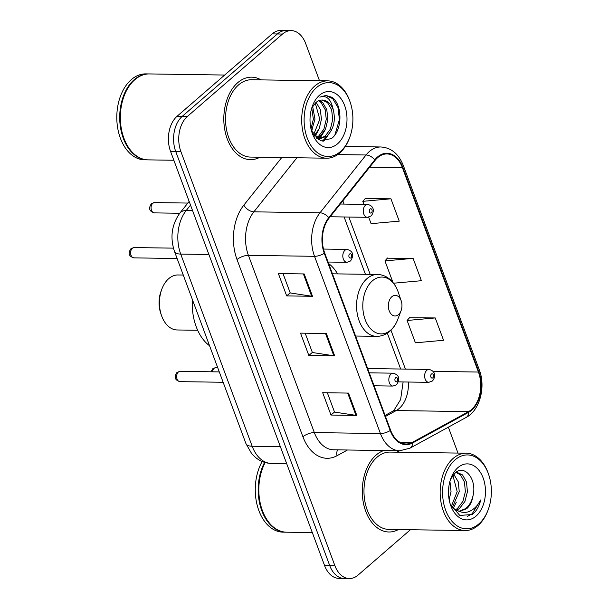 <?xml version="1.0" encoding="UTF-8"?>
<svg xmlns="http://www.w3.org/2000/svg" width="609" height="609" viewBox="0 0 609 609"><rect width="100%" height="100%" fill="white"/><g stroke="black" fill="none" stroke-linecap="round" stroke-linejoin="round"><path stroke-width="0.91" d="M337.622 273.89A45.546 30.062 90.8 0 0 328.616 263.56M319.512 80.738L305.665 43.513A25.784 17.014 90.8 0 0 291.193 30.602L280.863 30.45A25.784 17.014 90.8 0 0 272.177 33.891L177.112 116.243A25.784 17.014 90.8 0 0 170.573 151.451L324.551 565.487A25.784 17.014 90.8 0 0 339.023 578.398L344.184 578.474A25.784 17.014 90.8 0 1 329.713 565.563A25.784 17.014 90.8 0 0 344.184 578.474L349.353 578.55A25.784 17.014 90.8 0 0 358.039 575.109L410.42 529.731M291.193 30.602A25.784 17.014 90.8 0 0 282.507 34.043L187.443 116.395L182.281 116.319A25.784 17.014 90.8 0 0 175.735 151.527L329.713 565.563L175.735 151.527A25.784 17.014 90.8 0 1 182.281 116.319L277.339 33.967L182.281 116.319L177.112 116.243M286.032 30.526A25.784 17.014 90.8 0 0 277.339 33.967A25.784 17.014 90.8 0 1 286.032 30.526M237.746 82.664A41.252 27.23 90.8 0 0 224.614 128.872A41.252 27.23 90.8 0 0 250.428 159.657A41.252 27.23 90.8 0 0 259.944 157.221A41.252 27.23 90.8 0 1 250.428 159.657A41.252 27.23 90.8 0 1 224.614 128.872A41.252 27.23 90.8 0 1 237.746 82.664A41.252 27.23 90.8 0 1 251.646 77.16A41.252 27.23 90.8 0 0 237.746 82.664M376.21 454.999A41.252 27.23 90.8 0 0 363.078 501.207A41.252 27.23 90.8 0 0 388.9 531.992A41.252 27.23 90.8 0 0 398.408 529.548A41.252 27.23 90.8 0 1 388.9 531.992A41.252 27.23 90.8 0 1 363.078 501.207A41.252 27.23 90.8 0 1 376.21 454.999A41.252 27.23 90.8 0 1 383.761 450.531A41.252 27.23 90.8 0 0 376.21 454.999M377.725 157.609A27.504 18.148 -89.2 0 1 386.989 153.94A27.504 18.148 -89.2 0 1 402.427 167.711L478.423 372.046A27.504 18.148 -89.2 0 1 468.549 411.623L412.415 442.34A27.504 18.148 -89.2 0 1 406.036 443.984A27.504 18.148 -89.2 0 1 390.597 430.213L324.688 252.979A27.504 18.148 -89.2 0 1 329.05 218.167L375.106 160.35A27.504 18.148 -89.2 0 1 377.725 157.609M377.504 157.008A28.189 18.605 90.8 0 0 374.817 159.824L328.761 217.641A28.189 18.605 90.8 0 0 324.293 253.321L390.202 430.555A28.189 18.605 90.8 0 0 412.567 442.987L468.702 412.27A28.189 18.605 90.8 0 0 478.819 371.703L402.823 167.368A28.189 18.605 90.8 0 0 377.504 157.008M435.245 317.936L407.101 320.479L415.407 342.821L443.558 340.279L435.245 317.936L409.499 317.769M368.681 217.177L371.094 223.67L399.245 221.136L390.94 198.793L365.194 198.618M393.551 283.215L421.398 280.703L413.092 258.368L387.347 258.193M261.078 79.878A41.252 27.23 90.8 0 0 251.646 77.16A41.252 27.23 90.8 0 1 261.078 79.878M399.55 452.213A41.252 27.23 90.8 0 0 396.436 450.721A41.252 27.23 90.8 0 1 399.55 452.213M457.983 453.073L448.346 427.175M187.443 116.395A25.784 17.014 90.8 0 0 180.896 151.603L334.874 565.639A25.784 17.014 90.8 0 0 349.353 578.55M312.501 296.286L286.679 295.905L278.374 273.563L304.196 273.943L312.501 296.286A6.874 2.619 -20.4 0 1 311.663 296.218L303.381 273.928M356.813 415.429L330.991 415.049L322.679 392.706L348.508 393.087L356.813 415.429A6.874 2.619 -20.4 0 1 355.976 415.361L347.686 393.079M334.661 355.854L308.832 355.473L300.526 333.138L326.348 333.519L334.661 355.854A6.874 2.619 -20.4 0 1 333.823 355.793L325.533 333.504M308.832 355.473L312.348 352.436M305.193 333.207L312.379 352.52L333.823 355.793M330.991 415.049L334.501 412.004M327.353 392.775L334.531 412.095L355.976 415.361M286.679 295.905L290.188 292.86M283.04 273.631L290.227 292.944L311.663 296.218M413.092 258.368L384.941 260.903L387.53 257.988M392.972 282.485L384.941 260.903M390.94 198.793L362.789 201.335L365.37 198.42M363.923 204.373L362.789 201.335M407.101 320.479L409.682 317.563M340.416 151.572A36.959 24.39 90.8 0 0 349.673 137.52A36.959 24.39 90.8 0 0 350.19 102.213A36.959 24.39 90.8 0 0 316.596 87.529A36.959 24.39 90.8 0 0 307.218 137.999A36.959 24.39 90.8 0 0 340.416 151.572M350.19 102.213L349.909 101.391A38.671 25.525 90.8 0 0 327.787 80.868A38.671 25.525 90.8 0 0 314.754 86.021A38.671 25.525 90.8 0 0 302.445 129.344A38.671 25.525 90.8 0 0 326.645 158.203A38.671 25.525 90.8 0 0 339.677 153.042A38.671 25.525 90.8 0 0 349.368 138.334L349.673 137.52M327.787 80.868L251.608 79.741A38.671 25.525 90.8 0 0 238.576 84.902A38.671 25.525 90.8 0 0 226.266 128.217A38.671 25.525 90.8 0 0 250.466 157.076L326.645 158.203M224.668 75.044L149.35 73.933A42.973 28.364 90.8 0 0 134.863 79.672A42.973 28.364 90.8 0 0 124.099 96.009A42.973 28.364 90.8 0 0 123.498 137.063A42.973 28.364 90.8 0 0 148.078 159.87L173.839 160.251M149.022 73.933A42.973 28.364 90.8 0 0 148.703 73.925A42.973 28.364 90.8 0 0 134.224 79.657A42.973 28.364 90.8 0 0 120.544 127.791A42.973 28.364 90.8 0 0 147.431 159.855A42.973 28.364 90.8 0 0 147.759 159.862M148.703 73.925L145.795 73.887A42.973 28.364 90.8 0 0 131.316 79.619A42.973 28.364 90.8 0 0 117.636 127.745A42.973 28.364 90.8 0 0 144.531 159.817L147.431 159.855M319.519 100.462L322.694 102.556L326.789 109.666L327.878 119.372L325.541 129.078L320.243 136.172L316.611 138.197M318.674 100.782L321.08 102.533L325.176 109.643L326.264 119.349L323.927 129.055L318.629 136.15L316.094 137.733M311.473 130.806L320.273 140.435L331.235 138.685C342.92 130.722 342.585 103.804 331.745 97.219L325.899 95.43L319.824 97.158C326.614 94.92 331.09 99.122 333.245 109.757C335.841 120.552 333.663 129.39 326.698 136.264L319.603 138.852L316.908 138.441M322.054 100.036L327.535 102.624L331.631 109.734L332.72 119.448L330.382 129.146L325.084 136.241L318.796 138.806M319.603 138.852L317.365 138.799M312.645 106.377L314.967 119.181L311.549 130.973M311.762 108.014L313.353 119.158L310.993 128.902M316.124 102.35L320.334 109.567L321.423 119.28L319.238 128.628L314.259 135.685M315.256 103.096L319.809 119.257L313.589 134.764M333.245 109.757A19.427 12.819 90.8 0 0 322.336 100.028A19.427 12.819 90.8 0 0 315.789 102.624L311.823 107.884M319.474 95.27A28.022 18.498 90.8 0 0 312.455 105.928A28.022 18.498 90.8 0 0 312.067 132.701A28.022 18.498 90.8 0 0 337.538 143.831A28.022 18.498 90.8 0 0 344.648 105.57A28.022 18.498 90.8 0 0 319.474 95.27M124.061 96.115A42.539 28.075 90.8 0 0 124.023 96.214A42.539 28.075 90.8 0 0 123.429 136.85A42.539 28.075 90.8 0 0 123.46 136.956M325.686 95.43L332.742 98.658L337.942 107.466L339.426 119.501L334.95 134.787M328.7 134.345L322.625 141.075M322.245 134.246L318.773 138.806M318.743 138.837L318.187 139.37M315.789 134.155L314.548 136.058M331.593 130.006L324.567 140.245L323.326 141.159M325.137 129.915L319.687 138.707M319.55 138.852L318.682 139.667M318.682 129.816L314.982 136.576M312.227 129.725L311.633 131.171M183.263 275.055L178.003 274.971A27.504 18.148 90.8 0 0 168.739 278.64A27.504 18.148 90.8 0 0 161.849 289.1A27.504 18.148 90.8 0 0 161.461 315.371A27.504 18.148 90.8 0 0 177.196 329.971L197.659 330.276M398.484 314.617A10.315 6.806 90.8 0 0 401.065 310.697A10.315 6.806 90.8 0 0 401.209 300.846A10.315 6.806 90.8 0 0 391.838 296.743A10.315 6.806 90.8 0 0 389.22 310.826A10.315 6.806 90.8 0 0 398.484 314.617M192.36 299.499A47.266 31.196 90.8 0 0 209.557 345.745M161.849 289.1L161.081 291.14A23.203 15.316 90.8 0 0 160.753 313.308L161.461 315.371M478.887 523.907A36.959 24.39 90.8 0 0 488.144 509.855A36.959 24.39 90.8 0 0 488.662 474.548A36.959 24.39 90.8 0 0 455.068 459.864A36.959 24.39 90.8 0 0 445.689 510.327A36.959 24.39 90.8 0 0 478.887 523.907M488.662 474.548L488.38 473.726A38.671 25.525 90.8 0 0 466.258 453.195A38.671 25.525 90.8 0 0 453.225 458.356A38.671 25.525 90.8 0 0 440.908 501.671A38.671 25.525 90.8 0 0 465.116 530.538A38.671 25.525 90.8 0 0 478.149 525.377A38.671 25.525 90.8 0 0 487.832 510.669L488.144 509.855M466.258 453.195L390.08 452.076A38.671 25.525 90.8 0 0 377.047 457.23A38.671 25.525 90.8 0 0 364.73 500.552A38.671 25.525 90.8 0 0 388.938 529.411L465.116 530.538M455.357 509.832L457.45 508.485L462.893 501.39L465.383 491.691L464.431 481.985L460.488 474.875L455.905 472.371L456.933 472.302L462.536 474.906L466.486 482.016L467.43 491.722L464.941 501.42L459.498 508.515L456.377 510.327M451.246 506.368L453.507 508.599L458.204 510.936L460.237 511.217L466.783 508.622C470.118 505.599 472.219 501.222 473.079 495.49C471.769 501.306 469.295 505.676 465.649 508.606L459.369 511.157M449.937 481.293L451.033 491.478L449.16 499.761M448.902 486.256L448.551 494.759M453.804 474.289L458.288 481.894L459.232 491.6L452.312 507.533M452.89 475.401L457.184 491.57L451.307 506.444M450.173 503.932L459.787 515.45L472.272 514.498L473.124 513.806C476.771 510.563 479.313 505.934 480.745 499.92C478.019 505.249 474.396 508.995 469.889 511.164C466.121 512.915 462.223 512.839 458.204 510.936M457.945 467.605A28.022 18.498 90.8 0 0 450.926 478.263A28.022 18.498 90.8 0 0 450.531 505.028A28.022 18.498 90.8 0 0 476.002 516.166A28.022 18.498 90.8 0 0 483.12 477.898A28.022 18.498 90.8 0 0 457.945 467.605M473.079 495.49C477.083 478.933 464.408 464.195 455.334 472.812L450.827 478.803M262.174 461.493A42.973 28.364 90.8 0 0 257.706 507.114A42.973 28.364 90.8 0 0 282.995 532.144L285.903 532.19A42.973 28.364 90.8 0 0 286.222 532.19M264.618 462.376A42.973 28.364 90.8 0 0 260.759 507.647A42.973 28.364 90.8 0 0 285.903 532.19M262.532 468.443A42.539 28.075 90.8 0 0 262.494 468.542A42.539 28.075 90.8 0 0 261.893 509.185A42.539 28.075 90.8 0 0 261.931 509.284M265.181 462.543A42.973 28.364 90.8 0 0 262.57 468.344A42.973 28.364 90.8 0 0 261.969 509.39A42.973 28.364 90.8 0 0 286.55 532.197L312.31 532.578M480.745 499.92L472.165 513.79L467.156 516.531M456.331 502.136L453.195 508.332M170.573 151.451L180.896 151.603M272.177 33.891L282.507 34.043M324.551 565.487L334.874 565.639M190.526 205.104L186.171 210.569L192.589 210.668M174.509 251.494A17.189 6.554 -20.4 0 0 180.713 254.082L252.172 446.237A34.378 22.685 90.8 0 0 271.469 463.449C265.486 463.289 260.15 461.272 255.453 457.397L251.639 453.576L245.967 443.649L174.509 251.494C169.865 237.495 171.662 224.675 179.899 213.036A17.189 9.82 38.5 0 1 186.171 210.569A34.378 22.685 90.8 0 0 180.713 254.082L208.895 254.501M245.967 443.649A17.189 6.554 -20.4 0 0 252.172 446.237L280.353 446.648M468.549 411.623L396.246 410.557A27.504 18.148 90.8 0 0 399.131 408.532A27.504 18.148 90.8 0 0 408.357 382.033M385.482 416.449L396.246 410.557A15.469 10.886 -118.7 0 0 392.181 411.524L393.985 410.245L400.615 399.58L403.12 381.957M402.427 167.711L369.633 167.224M390.202 430.555A8.595 3.273 159.6 0 1 380.442 433.555L314.526 256.32A34.378 22.685 -89.2 0 1 319.984 212.807L366.039 154.99A34.378 22.685 -89.2 0 1 369.313 151.557A34.378 22.685 -89.2 0 1 380.891 146.975L345.318 146.449M374.817 159.824A8.595 4.91 38.5 0 0 366.039 154.99L337.721 154.572M328.761 217.641A8.595 4.91 38.5 0 0 319.984 212.807L253.877 211.833A34.378 22.685 90.8 0 0 248.419 255.346L314.526 256.32A8.595 3.273 -20.4 0 0 324.293 253.321M399.74 450.767A34.378 22.685 -89.2 0 1 380.442 433.555L314.335 432.58A34.378 22.685 90.8 0 0 333.633 449.792L399.74 450.767L409.971 448.171L466.106 417.454C479.915 410.42 485.944 386.806 479.283 369.815L403.295 165.481A8.595 3.273 159.6 0 1 402.823 167.368M412.567 442.987A8.595 6.044 61.3 0 1 409.971 448.171M468.702 412.27A8.595 6.044 61.3 0 1 466.106 417.454M478.819 371.703A8.595 3.273 -20.4 0 0 479.283 369.815M347.473 449.998L337.021 455.715A42.973 28.364 -89.2 0 1 302.924 436.775L237.015 259.541A42.973 28.364 -89.2 0 1 243.836 205.149L281.754 157.541M296.941 157.761L253.877 211.833A8.595 4.91 -141.5 0 1 243.836 205.149M237.015 259.541A8.595 3.273 -20.4 0 1 248.419 255.346L314.335 432.58A8.595 3.273 -20.4 0 0 302.924 436.775M337.698 449.853A8.595 6.044 -118.7 0 0 337.021 455.715M412.415 442.34L399.71 442.149M478.423 372.046L433.014 371.376M405.411 369.092L390.955 330.215M370.188 274.37L348.866 217.04M344.047 204.076L342.844 200.856M390.712 330.108A28.425 18.757 90.8 0 0 397.837 319.299C395.979 324.209 393.315 328.198 389.821 331.266C385.832 334.676 381.401 336.374 376.537 336.351A30.937 20.417 90.8 0 1 357.171 313.262A30.937 20.417 90.8 0 1 367.021 278.602A30.937 20.417 90.8 0 1 377.451 274.476C381.965 274.583 386.076 276.174 389.79 279.257C393.574 282.492 396.39 286.786 398.233 292.145A28.425 18.757 90.8 0 0 372.396 280.856A28.425 18.757 90.8 0 0 365.179 319.664A28.425 18.757 90.8 0 0 390.712 330.108M152.806 203.261A5.154 3.403 90.8 0 0 151.169 209.039A5.154 3.403 90.8 0 0 154.397 212.884C149.296 211.407 148.292 208.354 151.382 203.741L154.549 202.576A5.154 3.403 90.8 0 0 152.806 203.261M330.169 216.766L367.417 217.314A6.448 4.255 -89.2 0 1 363.383 212.503A6.448 4.255 -89.2 0 1 365.43 205.286A6.448 4.255 -89.2 0 1 367.608 204.426L340.317 204.023M370.044 209.054A2.147 1.416 90.8 0 0 369.503 211.993A2.147 1.416 90.8 0 0 371.429 212.777A2.147 1.416 90.8 0 0 371.977 209.846A2.147 1.416 90.8 0 0 370.044 209.054M211.057 371.787L212.747 368.757L215.913 367.592A5.154 3.403 90.8 0 0 214.178 368.278A5.154 3.403 90.8 0 0 212.503 371.802M398.446 381.889L428.782 382.33A6.448 4.255 -89.2 0 1 424.755 377.519A6.448 4.255 -89.2 0 1 426.802 370.302A6.448 4.255 -89.2 0 1 428.972 369.442L367.661 368.536M431.416 374.071A2.147 1.416 90.8 0 0 430.868 377.009A2.147 1.416 90.8 0 0 432.801 377.801A2.147 1.416 90.8 0 0 433.349 374.862A2.147 1.416 90.8 0 0 431.416 374.071M133.942 257.873C128.842 256.397 127.837 253.344 130.927 248.731L134.094 247.566A5.154 3.403 90.8 0 0 132.359 248.251A5.154 3.403 90.8 0 0 130.714 254.029A5.154 3.403 90.8 0 0 133.942 257.873L177.12 258.513M344.983 250.276A6.448 4.255 -89.2 0 1 347.153 249.416C353.129 251.174 354.263 255.026 350.563 260.972L346.963 262.304A6.448 4.255 -89.2 0 1 342.928 257.493A6.448 4.255 -89.2 0 1 344.983 250.276M350.982 257.774A2.147 1.416 90.8 0 0 351.522 254.836A2.147 1.416 90.8 0 0 349.596 254.044A2.147 1.416 90.8 0 0 349.048 256.983A2.147 1.416 90.8 0 0 350.982 257.774M179.967 381.637C174.874 380.161 173.869 377.108 176.953 372.495L180.119 371.33A5.154 3.403 90.8 0 0 178.384 372.015A5.154 3.403 90.8 0 0 176.739 377.793A5.154 3.403 90.8 0 0 179.967 381.637L223.145 382.277M391.008 374.04A6.448 4.255 -89.2 0 1 393.186 373.18C399.154 374.931 400.288 378.783 396.596 384.736L392.995 386.068A6.448 4.255 -89.2 0 1 388.961 381.257A6.448 4.255 -89.2 0 1 391.008 374.04M397.007 381.531A2.147 1.416 90.8 0 0 397.555 378.6A2.147 1.416 90.8 0 0 395.622 377.808A2.147 1.416 90.8 0 0 395.074 380.747A2.147 1.416 90.8 0 0 397.007 381.531M271.469 463.449L286.687 463.677M179.899 213.036L189.155 201.419M403.295 165.481C398.667 153.849 391.199 147.683 380.891 146.975M385.094 415.407L392.181 411.524M400.524 368.651L387.324 333.146M365.438 274.301L344.115 216.971M401.209 300.846L398.233 292.145M401.065 310.697L397.837 319.299M332.43 273.814L377.451 274.476M355.572 336.039L376.537 336.351M154.397 212.884L179.724 213.257M367.417 217.314L371.018 215.982C373.987 212.785 375.159 206.093 367.608 204.426M154.549 202.576L187.846 203.063M428.782 382.33L432.39 380.998C435.351 377.801 436.531 371.109 428.972 369.442M215.913 367.592L217.695 367.615M134.094 247.566L173.436 248.145M323.493 249.066L347.153 249.416M328.053 262.03L346.963 262.304M180.119 371.33L219.286 371.909M369.26 372.83L393.186 373.18M374.078 385.794L392.995 386.068"/></g></svg>
